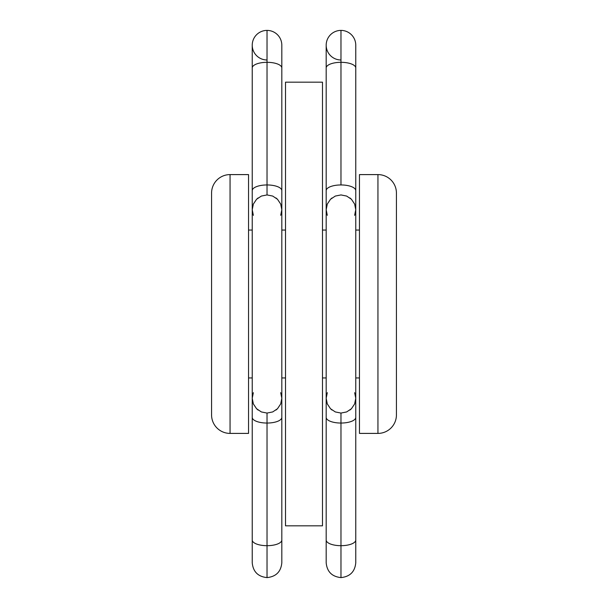 <?xml version="1.0" encoding="UTF-8"?>
<svg xmlns="http://www.w3.org/2000/svg" width="608" height="608" viewBox="0 0 608 608"><rect width="100%" height="100%" fill="white"/><g stroke="black" fill="none" stroke-linecap="round" stroke-linejoin="round"><path stroke-width="0.91" d="M211.569 412.786L211.569 414.922A18.483 18.483 0 0 0 230.052 433.405L248.543 433.405L230.052 433.405A18.483 18.483 0 0 1 211.569 414.922L211.569 193.078A18.483 18.483 0 0 1 230.052 174.595L248.543 174.595L230.052 174.595A18.483 18.483 0 0 0 211.569 193.078L211.569 414.922L211.569 193.078M285.517 377.948L281.816 377.948L285.517 377.948M252.236 377.948L248.543 377.948L252.236 377.948M248.543 230.052L252.236 230.052L248.543 230.052M281.816 230.052L285.517 230.052L281.816 230.052M377.948 174.595L377.948 433.405A18.483 18.483 0 0 0 396.431 414.922L396.431 193.078A18.483 18.483 0 0 0 377.948 174.595L359.457 174.595L359.457 433.405L377.948 433.405L377.948 174.595A18.483 18.483 0 0 1 396.431 193.078L396.431 414.922A18.483 18.483 0 0 1 377.948 433.405L359.457 433.405L359.457 174.595L377.948 174.595M322.483 377.948L326.184 377.948L322.483 377.948M355.764 377.948L359.457 377.948L355.764 377.948M359.457 230.052L355.764 230.052L359.457 230.052M326.184 230.052L322.483 230.052L326.184 230.052M285.517 525.836L322.483 525.836L285.517 525.836L285.517 82.164L322.483 82.164L322.483 525.836L322.483 82.164L285.517 82.164L285.517 525.836M396.431 193.078L396.431 414.922M230.052 433.405L230.052 174.595L230.052 433.405M248.543 433.405L248.543 174.595L248.543 433.405M340.974 184.954A14.79 5.67 180 0 0 326.184 190.623A14.79 5.67 -0 0 1 340.974 184.954A14.79 5.67 -0 0 1 355.764 190.623A14.79 5.67 180 0 0 340.974 184.954L340.974 62.312A14.79 5.67 -0 0 1 355.764 67.982A14.79 5.67 180 0 0 340.974 62.312L340.974 184.954M355.764 45.19A14.79 14.79 0 0 0 340.974 30.4L340.974 62.312L340.974 30.4A14.79 14.79 0 0 1 355.764 45.19L355.764 209.722L354.646 215.361L355.764 209.722L355.764 398.278L354.646 403.925L351.447 408.72L346.651 411.935L340.974 413.068L335.297 411.935L330.494 408.72L327.302 403.925L326.184 398.278L326.184 209.722L327.302 204.075L330.494 199.28L335.297 196.065L340.974 194.932L346.651 196.065L351.447 199.28L354.646 204.075L355.764 209.722L354.646 204.075L351.447 199.28L349.934 197.95M354.662 392.677L355.764 398.278L355.764 540.018A14.79 5.67 180 0 1 340.974 545.688L340.974 577.577L340.974 545.688A14.79 5.67 -0 0 0 355.764 540.018L355.764 562.81C354.905 571.733 349.972 576.658 340.974 577.6C331.976 576.658 327.043 571.733 326.184 562.81L326.184 540.018A14.79 5.67 -0 0 0 340.974 545.688L340.974 413.068L340.974 545.688A14.79 5.67 180 0 1 326.184 540.018L326.184 417.377A14.79 5.67 -0 0 0 340.974 423.046A14.79 5.67 -0 0 0 355.764 417.377A14.79 5.67 180 0 1 340.974 423.046A14.79 5.67 180 0 1 326.184 417.377L326.184 398.278A14.79 13.308 -0 0 0 326.184 398.286L327.302 392.639L326.184 398.278L327.302 403.925L330.494 408.72L332.014 410.05M340.974 59.979A14.79 14.79 0 0 1 326.184 45.19A14.79 14.79 0 0 1 340.974 30.4A14.79 14.79 0 0 0 326.184 45.19L326.184 67.982A14.79 5.67 -0 0 1 340.974 62.312A14.79 5.67 180 0 0 326.184 67.982L326.184 398.278M355.764 209.722L355.764 398.278L354.646 403.925L351.447 408.72L349.934 410.043M332.014 197.957L330.494 199.28L327.302 204.075L326.184 209.722L327.286 215.323M267.026 59.979A14.79 14.79 0 0 1 252.236 45.19A14.79 14.79 0 0 1 267.026 30.4L267.026 62.312A14.79 5.67 0 0 1 281.816 67.982A14.79 5.67 180 0 0 267.026 62.312A14.79 5.67 180 0 0 252.236 67.982A14.79 5.67 0 0 1 267.026 62.312L267.026 184.954A14.79 5.67 0 0 1 281.816 190.623A14.79 5.67 180 0 0 267.026 184.954L267.026 194.932L261.349 196.065L256.553 199.28L253.354 204.075L252.236 209.722L253.354 215.361L252.236 209.722L252.236 398.278L252.236 209.722L253.354 204.075L256.553 199.28L258.066 197.95M267.026 577.577L267.026 545.688A14.79 5.67 180 0 1 252.236 540.018A14.79 5.67 0 0 0 267.026 545.688A14.79 5.67 0 0 0 281.816 540.018A14.79 5.67 180 0 1 267.026 545.688L267.026 423.046A14.79 5.67 0 0 0 281.816 417.377A14.79 5.67 180 0 1 267.026 423.046L267.026 577.577M258.066 410.043L256.553 408.72L261.349 411.935L267.026 413.068L267.026 423.046L267.026 413.068L272.703 411.935L277.506 408.72L275.986 410.05M267.026 62.312L267.026 30.4A14.79 14.79 0 0 0 252.236 45.19L252.236 190.623A14.79 5.67 0 0 1 267.026 184.954L267.026 62.312M281.816 45.19A14.79 14.79 0 0 0 267.026 30.4A14.79 14.79 0 0 1 281.816 45.19L281.816 209.722L280.714 215.323M280.698 204.075L281.816 209.722L281.816 398.278L280.698 392.639L281.816 398.278L280.698 403.925L277.506 408.72L280.698 403.925L281.816 398.278A14.79 13.308 0 0 0 281.816 398.278L281.816 209.722L280.698 204.075L277.506 199.28L280.698 204.075M275.986 197.957L277.506 199.28L272.703 196.065L267.026 194.932L267.026 184.954A14.79 5.67 180 0 0 252.236 190.623L252.236 209.722M281.816 398.278L281.816 562.81C280.957 571.733 276.024 576.658 267.026 577.6C258.028 576.658 253.095 571.733 252.236 562.81L252.236 417.377A14.79 5.67 0 0 0 267.026 423.046A14.79 5.67 180 0 1 252.236 417.377L252.236 398.278L253.354 403.925L256.553 408.72L253.354 403.925L252.236 398.278A14.79 13.308 0 0 0 252.236 398.286L253.338 392.677"/></g></svg>
